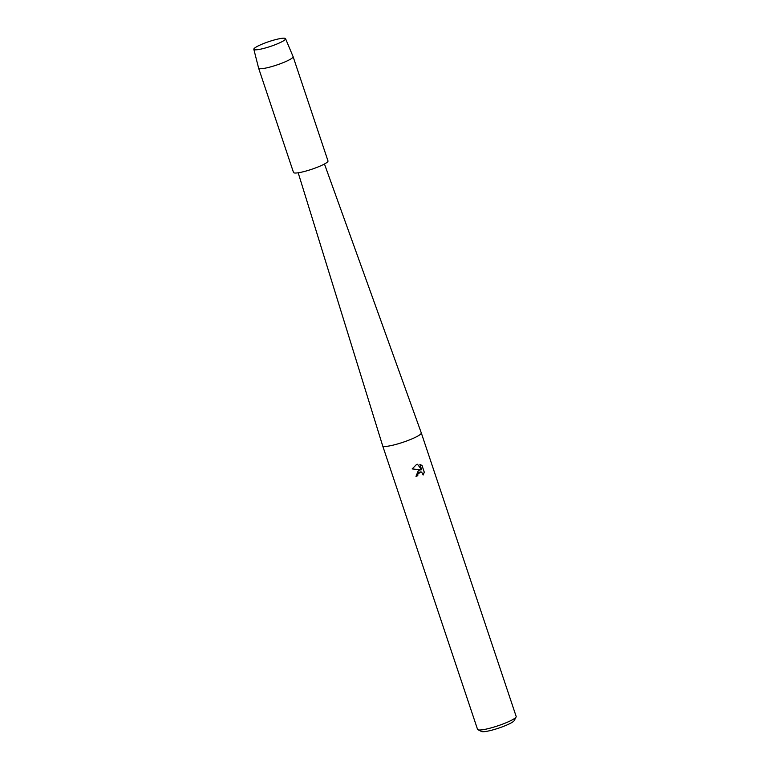 <?xml version="1.0" encoding="UTF-8"?>
<svg xmlns="http://www.w3.org/2000/svg" width="770" height="770" viewBox="0 0 770 770"><rect width="100%" height="100%" fill="white"/><g stroke="black" fill="none" stroke-linecap="round" stroke-linejoin="round"><path stroke-width="1.16" d="M274.919 44.824A16.728 2.531 -18.5 0 0 284.871 39.857A16.728 2.531 -18.5 0 0 280.732 38.5A16.728 2.531 -18.5 0 0 264.476 43.197A16.728 2.531 -18.5 0 0 255.082 49.819A16.728 2.531 -18.5 0 0 274.919 44.824A16.728 2.531 -18.5 0 0 284.871 39.857A16.728 2.531 -18.5 0 0 285.555 38.683A16.728 2.531 -18.5 0 0 264.476 43.197A16.728 2.531 -18.5 0 0 253.831 49.29A16.728 2.531 -18.5 0 0 255.082 49.819A16.728 2.531 -18.5 0 0 274.919 44.824M408.341 440.353A20.357 3.08 -18.5 0 0 421.286 432.904A20.357 3.08 -18.5 0 0 421.286 432.894L516.169 716.456A20.357 3.08 -18.5 0 1 516.093 716.986A20.357 3.08 -18.5 0 1 503.214 723.906A20.357 3.08 -18.5 0 1 477.929 729.748A20.357 3.08 -18.5 0 1 477.554 729.382L382.671 445.82A20.357 3.08 -18.5 0 0 382.671 445.82A20.357 3.08 -18.5 0 0 408.341 440.353M415.983 476.332A20.213 3.061 -18.5 0 0 417.764 475.696L417.812 475.706A20.357 3.08 161.5 0 1 415.993 476.361L418.399 470.412L420.536 469.864L412.171 468.92L420.536 469.864M412.171 468.92L416.445 464.57L417.533 464.281L421.719 469.854L419.881 464.368L422.037 465.484L424.308 472.26L423.154 475.003L421.623 472.029L419.005 472.231L417.686 474.358L417.812 475.706M477.929 729.748L481.548 731.5A17.45 2.637 -18.5 0 0 503.224 726.495A17.45 2.637 -18.5 0 0 514.254 720.556L516.093 716.986M417.764 475.696L417.638 474.349L420.892 471.789M423.154 474.917L424.26 472.251L422.037 465.475M421.989 465.475L419.881 464.368M421.719 469.854L417.494 464.281M281.531 63.304A18.182 2.753 -18.5 0 0 293.101 56.653A18.182 2.753 -18.5 0 0 293.091 56.624L327.991 160.94A18.182 2.753 -18.5 0 1 316.431 167.591A18.182 2.753 -18.5 0 1 293.514 172.48L258.624 68.184A18.182 2.753 -18.5 0 0 281.531 63.304M253.831 49.29L258.614 68.155A18.182 2.753 -18.5 0 0 258.624 68.184M324.459 164L421.286 432.894M298.183 172.788L382.671 445.811M285.555 38.683L293.091 56.624"/></g></svg>
